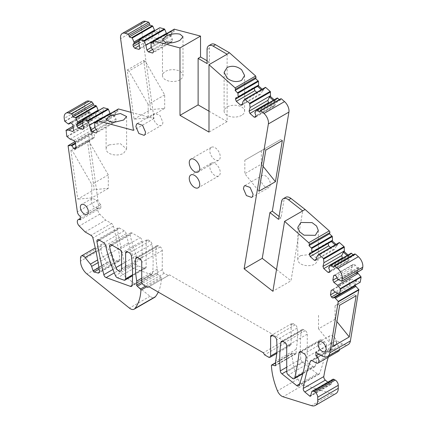 <?xml version="1.0" encoding="UTF-8"?>
<svg xmlns="http://www.w3.org/2000/svg" width="427" height="427" viewBox="0 0 427 427"><rect width="100%" height="100%" fill="white"/><g stroke="black" fill="none" stroke-linecap="round" stroke-linejoin="round"><path stroke-width="0.32" stroke-dasharray="2.13 1.6" d="M339.449 294.107L359.993 282.247A0.571 0.331 -120 0 0 360.191 282.263M359.993 282.247L356.134 280.368L355.365 285.049M339.46 349.628A4.27 2.466 -120 0 0 339.476 349.27A4.27 2.466 -120 0 0 336.46 344.039L336.46 340.554L342.481 344.029A11.39 6.576 -120 0 0 348.176 344.594M328.267 357.191A227.826 131.537 -120 0 1 330.936 349.371A2.85 1.644 -120 0 1 331.411 348.784A2.85 1.644 -120 0 1 332.83 348.923L336.46 351.015A4.27 2.466 -120 0 0 338.595 351.229M327.808 382.181L330.204 384.183A1.137 0.657 -120 0 0 330.952 384.364A1.137 0.657 -120 0 0 331.16 384.07L332.233 380.062L311.694 391.922M332.756 379.32A2.85 1.644 -120 0 0 332.233 380.062M158.257 292.079A56.956 32.884 -120 0 0 161.47 278.313A0.987 0.571 -120 0 0 160.963 277.198L157.862 274.374A1.137 0.657 -120 0 1 157.275 273.147L157.275 269.191A85.437 49.324 -120 0 1 156.239 246.731A2.85 1.644 -120 0 1 156.821 245.658A2.85 1.644 -120 0 1 158.246 245.803L160.258 246.961A2.85 1.644 -120 0 1 162.271 250.452L162.271 269.752A2.85 1.644 -120 0 0 164.283 273.237L168.313 275.564L169.519 274.865L283.902 340.901L285.108 342.993L289.138 345.32A2.85 1.644 -120 0 0 290.557 345.459A2.85 1.644 -120 0 0 291.15 344.157L291.15 324.856A2.85 1.644 -120 0 1 291.737 323.554A2.85 1.644 -120 0 1 293.162 323.693L295.174 324.856A2.85 1.644 -120 0 1 297.181 328.101A85.437 49.324 -120 0 1 296.141 349.366L296.141 353.321A1.137 0.657 -120 0 1 295.906 353.839A1.137 0.657 -120 0 1 295.559 353.876L292.538 353.134A1.137 0.657 -120 0 0 292.191 353.172A1.137 0.657 -120 0 0 291.956 353.748A56.956 32.884 -120 0 0 297.982 378.973A7.403 4.275 -120 0 0 303.597 384.908L332.014 393.79A11.39 6.576 -120 0 0 335.91 393.55M68.085 145.81L88.624 133.95L97.89 199.975A4.217 2.434 -120 0 0 100.825 204.512L100.825 208.002A4.27 2.466 -120 0 0 98.717 207.805A4.27 2.466 -120 0 0 99.795 214.157L105.688 220.108L111.527 223.481A2.85 1.644 -120 0 1 113.427 226.145A227.826 131.537 -120 0 1 119.955 259.344A2.85 1.644 -120 0 1 119.395 261.057A2.85 1.644 -120 0 1 119.293 261.105A2.85 1.644 -120 0 1 118.514 261.143L114.601 260.15A1.137 0.657 -120 0 1 113.651 259.104L112.157 254.529A4.27 2.466 -120 0 0 110.929 252.277L105.586 245.626A4.27 2.466 -120 0 0 104.076 244.292A4.27 2.466 -120 0 0 101.941 244.079A4.27 2.466 -120 0 0 101.055 246.032L101.055 249.288A11.39 6.576 -120 0 0 107.561 262.173L149.989 296.263A7.403 4.275 -120 0 0 154.697 297.325M74.826 141.796L88.837 133.71L91.57 133.608L75.376 142.96M70.135 139.111L90.679 127.257L91.469 127.55L92.36 133.907L91.57 133.608M90.679 127.257L87.61 124.988A0.571 0.331 -120 0 1 87.305 124.561L86.473 118.615A0.571 0.331 -120 0 1 86.686 118.386L90.209 118.578L89.318 112.226L85.459 109.664L84.776 106.536L64.237 118.391M86.457 101.359A8.545 4.932 -120 0 0 84.776 106.536M82.566 123.312L103.104 111.452L103.313 112.472L98.359 111.153L98.263 110.694M103.104 111.452L103.265 107.978A0.571 0.331 -120 0 1 103.35 107.759M110.155 113.571L110.315 114.335L115.274 115.653L115.221 111.159L115.52 110.903L118.017 111.57L97.473 123.424M94.682 123.013L115.221 111.159L97.126 121.519M97.159 121.898L117.703 110.038L118.017 111.57M117.703 110.038L118.396 108.949M118.306 109.002L97.868 120.884M142.821 21.59A8.545 4.932 -120 0 0 141.145 26.768L154.014 118.492L130.945 112.312M138.903 43.34L159.442 31.481L159.65 32.5L154.691 31.171L154.601 30.728M159.442 31.481L159.607 28.006A0.571 0.331 -120 0 1 159.693 27.787M166.503 33.632L166.653 34.373L171.611 35.703L171.569 31.208L171.867 30.957L174.365 31.625L153.821 43.485M151.025 43.068L171.569 31.208L153.48 41.574M153.512 41.958L174.051 30.098L174.365 31.625M174.051 30.098L174.397 29.084M211.242 44.291A8.545 4.932 -120 0 0 209.47 48.203L209.47 62.15L207.058 60.757M243.075 101.316L263.614 89.456L263.406 90.236L262.231 89.195M263.614 89.456L265.3 87.434M277.262 98.039L275.367 100.841L274.193 99.801M279.381 99.587L280.203 100.318L259.664 112.173M259.979 111.009L280.518 99.149L280.203 100.318M280.518 99.149L280.779 98.781M279.066 216.462L280.998 217.973L283.992 200.076L281.58 201.469M285.674 197.322A8.545 4.932 -120 0 0 283.992 200.076M305.118 209.486L302.706 210.89L290.995 280.806L272.874 291.267M316.925 256.51L337.463 244.65L337.255 245.429L336.081 244.383M337.463 244.65L339.15 242.627M351.117 253.227L349.222 256.035L348.042 254.988M353.23 254.77L354.058 255.506L333.514 267.361M333.829 266.197L354.367 254.337L354.058 255.506M354.367 254.337L354.629 253.964M362.406 269.304L359.043 268.119L338.504 279.979M357.479 272.18L358.248 267.499L359.043 268.119M301.014 351.944L321.558 340.089L324.648 341.872A2.85 1.644 -120 0 1 326.639 345.705A204.127 117.852 -120 0 1 319.508 373.566A2.85 1.644 -120 0 1 319.038 374.143A2.85 1.644 -120 0 1 317.24 373.748L302.476 361.995A2.85 1.644 -120 0 1 300.848 359.022A134.009 77.372 -120 0 1 301.457 330.445A2.85 1.644 -120 0 1 302.022 329.489A2.85 1.644 -120 0 1 303.442 329.633L305.246 330.669A2.85 1.644 -120 0 1 307.259 334.16L307.259 359.972A2.85 1.644 -120 0 0 308.876 363.185L312.906 366.441A2.85 1.644 -120 0 0 314.726 366.852A2.85 1.644 -120 0 0 315.254 366.067A284.782 164.422 -120 0 0 317.96 352.659A284.782 164.422 -120 0 0 319.556 340.986L300.779 351.827M321.558 340.089A2.85 1.644 -120 0 0 320.133 339.945A2.85 1.644 -120 0 0 319.556 340.986M219.627 159.271A7.403 4.275 -120 0 0 218.17 150.694A7.403 4.275 -120 0 0 211.328 147.31A7.403 4.275 -120 0 0 210.436 148.169A7.403 4.275 -120 0 0 211.893 156.746A7.403 4.275 -120 0 0 218.731 160.13A7.403 4.275 -120 0 0 219.627 159.271M124.268 230.836L119.459 228.055A2.85 1.644 -120 0 0 118.033 227.917A2.85 1.644 -120 0 0 117.494 229.763A430.656 248.637 -120 0 0 124.369 262.845A2.85 1.644 -120 0 0 126.659 265.743L150.961 274.513A2.85 1.644 -120 0 0 152.012 274.481A2.85 1.644 -120 0 0 152.588 273.419A134.009 77.372 -120 0 0 151.937 244.116A2.85 1.644 -120 0 0 149.952 241.015L148.174 239.99A2.85 1.644 -120 0 0 146.749 239.846A2.85 1.644 -120 0 0 146.162 241.148L146.162 266.96A2.85 1.644 -120 0 1 145.57 268.263A2.85 1.644 -120 0 1 144.518 268.3L138.044 265.962A2.85 1.644 -120 0 1 135.989 263.769A113.913 65.769 -120 0 1 128.49 242.835A91.132 52.612 -120 0 1 126.205 233.665A2.85 1.644 -120 0 0 124.268 230.836L103.724 242.691M142.132 241.148L142.132 257.193A4.27 2.466 -120 0 1 141.252 259.152A4.27 2.466 -120 0 1 136.523 255.746A85.437 49.324 -120 0 1 130.123 234.839A2.85 1.644 -120 0 1 130.641 232.87A2.85 1.644 -120 0 1 132.066 233.014L140.12 237.663A2.85 1.644 -120 0 1 142.132 241.148L121.594 253.008M219.627 175.081A7.403 4.275 -120 0 0 218.17 166.503A7.403 4.275 -120 0 0 211.328 163.119A7.403 4.275 -120 0 0 210.436 163.979A7.403 4.275 -120 0 0 211.893 172.561A7.403 4.275 -120 0 0 218.731 175.945A7.403 4.275 -120 0 0 219.627 175.081M355.91 273.088L352.681 271.513L351.373 269.517L352.131 264.916L333.626 275.596M338.296 279.818L352.681 271.513M336.385 292.847L356.929 280.987M332.617 289.912L351.442 279.044L349.718 279.562L331.219 290.243M354.458 285.572L355.227 280.891L351.442 279.044M355.227 280.891L356.134 280.368M336.46 340.554L315.916 352.414M336.46 344.039L318.937 354.154M296.141 349.366L275.602 361.226M285.108 342.993L264.569 354.853M283.902 340.901L263.358 352.761M169.519 274.865L148.98 286.725M168.313 275.564L147.774 287.424M157.275 269.191L141.732 278.169M85.144 231.968L105.688 220.108M100.825 208.002L80.287 219.857M100.825 204.512L80.287 216.372M87.37 140.52L94.26 189.62L77.746 199.153L70.855 150.053L87.37 140.52L89.013 141.465L108.303 174.883L108.303 188.366L94.26 189.62M92.36 133.907L75.472 143.659M91.469 127.55L90.561 128.073L91.458 134.43L92.979 137.441L75.979 147.256M90.561 128.073L92.728 129.653L93.807 131.778L94.575 137.259L76.075 147.945M73.903 140.52L92.728 129.653M66.767 136.421L87.305 124.561M65.934 130.475L86.473 118.615M73.22 127.636L89.414 118.284M72.643 131.548L91.469 120.681L92.125 119.816L73.625 130.497M89.318 112.226L88.41 112.749L89.302 119.101L91.469 120.681M89.302 119.101L90.209 118.578M71.453 123.077L90.278 112.21L89.339 111.527L88.41 112.749L70.887 122.864M88.522 111.927L67.984 123.787M64.621 121.103L85.16 109.248M98.359 111.153L82.705 120.19M103.313 112.472L102.411 112.995L97.452 111.677L95.787 113.667L82.657 121.247M102.411 112.995L102.384 117.286L101.21 118.69L96.934 117.553L83.03 125.581M83.564 128.153L102.384 117.286M94.783 127.577L109.387 119.149L110.545 121.172L96.267 129.418M115.274 115.653L114.367 116.176L109.408 114.858L109.387 119.149M109.408 114.858L110.315 114.335M97.169 131.772L115.995 120.905L116.005 119.048L114.367 116.176L94.73 127.513M115.06 114.633L94.522 126.493M154.014 118.492L133.475 130.352M134.083 119.17L150.598 109.638L143.702 60.501L127.187 70.033L134.083 119.17L148.174 117.911L164.689 108.378L150.598 109.638M154.691 31.171L139.047 40.202M159.65 32.5L158.743 33.023L153.784 31.694L152.119 33.68L138.999 41.254M158.743 33.023L158.716 37.309L157.542 38.713L153.261 37.565L139.362 45.588M139.896 48.176L158.716 37.309M151.115 47.616L165.719 39.188L166.877 41.216L152.599 49.457M171.611 35.703L170.709 36.226L165.745 34.897L165.719 39.188M165.745 34.897L166.653 34.373M153.506 51.827L172.332 40.96L172.348 39.097L170.709 36.226L151.073 47.562M171.403 34.683L150.864 46.543M209.47 62.15L207.058 63.548M263.406 90.236L262.504 90.759L261.324 89.718M262.504 90.759L260.908 94.143L259.104 94.463L256.739 92.365M242.088 105.01L260.908 94.143M275.367 100.841L274.465 101.364L273.285 100.324M255.698 117.083L274.524 106.216L275.212 104.748L274.465 101.364L254.828 112.701M275.58 100.067L255.036 111.922M280.998 217.973L278.58 219.366M337.255 245.429L336.353 245.952L335.174 244.906M336.353 245.952L334.763 249.336L332.959 249.656L330.589 247.559M315.937 260.208L334.763 249.336M349.222 256.035L348.315 256.558L347.135 255.511M329.553 272.277L348.379 261.409L349.067 259.942L348.315 256.558L328.683 267.889M349.43 255.255L328.891 267.115M358.248 267.499L337.709 279.359M356.572 272.704L357.34 268.023L355.488 265.199L336.316 276.269M300.816 255.565L311.988 254.284L318.312 259.749L315.313 263.934A10.253 5.919 180 0 1 304.141 265.22A10.253 5.919 180 0 1 297.811 259.749A10.253 5.919 180 0 1 300.816 255.565M227.111 54.224L227.111 121.631L208.99 132.092M208.99 111.169L227.111 121.631M172.348 39.097L153.17 50.172M172.332 40.96L171.158 42.358L152.652 53.039M171.158 42.358L166.877 41.216M139.037 49.393L157.542 38.713M138.914 43.154L152.103 35.537L153.261 37.565M152.103 35.537L152.119 33.68M116.005 119.048L96.833 130.118M115.995 120.905L114.82 122.309L96.321 132.994M114.82 122.309L110.545 121.172M82.71 129.37L101.21 118.69M82.571 123.152L95.776 115.53L96.934 117.553M95.776 115.53L95.787 113.667M89.339 111.527L70.167 122.597M90.278 112.21L91.357 114.335L72.852 125.015M91.357 114.335L92.125 119.816M75.307 142.458L93.807 131.778M75.093 148.991L93.919 138.124L94.575 137.259M93.919 138.124L92.979 137.441M352.211 286.869L339.502 294.123M337.736 293.397L350.273 286.159L351.912 286.96M350.273 286.159L348.966 284.163L335.339 292.031M348.966 284.163L349.718 279.562M337.01 277.812L351.373 269.517M335.024 275.266L353.85 264.398L352.131 264.916M353.85 264.398L355.488 265.199M349.067 259.942L329.895 271.012M348.379 261.409L346.575 261.73L329.783 271.423M346.575 261.73L342.55 258.159M316.167 259.354L332.959 249.656M328.176 243.411L328.838 242.008L309.66 253.078M331.389 241.554L328.838 242.008M276.52 269.496L290.995 280.806M275.212 104.748L256.04 115.824M274.524 106.216L272.72 106.536L255.928 116.229M272.72 106.536L268.7 102.971M242.312 104.156L259.104 94.463M254.327 88.218L254.988 86.809L235.811 97.884M257.54 86.361L254.988 86.809M336.722 342.913A5.636 3.256 -120 0 0 334.256 337.239A5.636 3.256 -120 0 0 329.911 335.729A5.636 3.256 -120 0 0 328.747 338.307L331.208 343.986L335.553 345.491L336.722 342.913M162.874 122.213A6.837 3.944 60 0 1 162.281 124.545A6.837 3.944 60 0 1 161.459 125.341A6.837 3.944 60 0 1 156.191 123.51A6.837 3.944 60 0 1 153.208 116.635A6.837 3.944 60 0 1 153.8 114.297L154.627 113.502L159.89 115.338L162.874 122.213M98.899 205.611L96.438 199.932L92.093 198.427L90.924 201.005L93.385 206.679L97.73 208.189L98.899 205.611M261.335 176.383A6.837 3.944 60 0 1 262.157 175.588A6.837 3.944 60 0 1 267.425 177.418A6.837 3.944 60 0 1 270.408 184.299L269.816 186.631A6.837 3.944 60 0 1 268.994 187.426A6.837 3.944 60 0 1 263.726 185.596A6.837 3.944 60 0 1 260.742 178.716A6.837 3.944 60 0 1 261.335 176.383M335.046 305.791L354.341 294.651L335.046 305.791L335.046 319.279L336.914 321.6M335.046 319.279L318.537 328.811L332.745 346.489M318.537 315.323L318.537 328.811M339.657 305.241L337.826 304.184M354.341 294.651L356.166 295.708M89.013 141.465L72.499 150.998L70.855 150.053M108.303 188.366L91.789 197.898L91.789 184.416L72.499 150.998M91.789 197.898L77.746 199.153M109.109 144.886L120.281 143.6L126.605 149.071L123.606 153.256A10.253 5.919 180 0 1 112.434 154.537A10.253 5.919 180 0 1 106.104 149.071A10.253 5.919 180 0 1 109.109 144.886M143.702 60.501L145.393 61.477L164.689 94.89L164.689 108.378M145.393 61.477L128.885 71.01L127.187 70.033M164.689 94.89L148.174 104.423L148.174 117.911M148.174 104.423L128.885 71.01M179.991 79.78A10.253 5.919 180 0 1 168.82 81.061A10.253 5.919 180 0 1 162.49 75.59A10.253 5.919 180 0 1 165.495 71.405A10.253 5.919 180 0 1 176.666 70.124A10.253 5.919 180 0 1 182.996 75.59A10.253 5.919 180 0 1 179.991 79.78M241.613 115.354A10.253 5.919 180 0 1 230.441 116.635A10.253 5.919 180 0 1 224.111 111.169A10.253 5.919 180 0 1 227.111 106.985A10.253 5.919 180 0 1 238.287 105.699A10.253 5.919 180 0 1 244.612 111.169A10.253 5.919 180 0 1 241.613 115.354M244.831 160.232L280.635 139.56L244.831 160.232L244.831 173.714L258.927 191.248M265.824 150.069L264.126 149.092M280.635 139.56L282.332 140.536M261.345 150.699L261.345 164.181L244.831 173.714M263.096 166.359L261.345 164.181M108.303 174.883L91.789 184.416M342.481 344.029L321.942 355.888M336.46 351.015L315.916 362.875M332.83 348.923L312.292 360.783M330.936 349.371L311.614 360.527M330.204 384.183L310.76 395.413M331.16 384.07L310.621 395.925M332.014 393.79L311.475 405.65M303.597 384.908L283.058 396.763M297.982 378.973L277.443 390.833M291.956 353.748L271.417 365.608M292.538 353.134L275.602 362.913M295.559 353.876L275.57 365.416M296.141 353.321L275.602 365.176M297.181 328.101L276.637 339.961M295.174 324.856L274.636 336.716M293.162 323.693L291.15 324.856M291.15 344.157L276.787 352.446M289.138 345.32L268.594 357.18M164.283 273.237L143.744 285.097M162.271 269.752L141.732 281.612M162.271 250.452L141.732 262.311M160.258 246.961L139.72 258.821M158.246 245.803L137.702 257.657M156.239 246.731L137.499 257.55M157.275 273.147L141.769 282.098M157.862 274.374L142.218 283.405M160.963 277.198L145.511 286.117M161.47 278.313L146.733 286.821M149.989 296.263L129.45 308.123M107.561 262.173L87.023 274.033M101.055 249.288L80.516 261.148M101.055 246.032L80.516 257.892M105.586 245.626L95.952 251.193M110.929 252.277L97.644 259.947M112.157 254.529L98.114 262.642M113.651 259.104L98.904 267.617M114.601 260.15L99.117 269.09M118.514 261.143L99.368 272.196M119.955 259.344L99.416 271.204M113.427 226.145L92.889 238.004M111.527 223.481L90.983 235.336M99.795 214.157L79.257 226.016M97.89 199.975L77.351 211.835M67.071 136.848L87.61 124.988M73.028 126.269L86.686 118.386M64.92 121.519L85.459 109.664M82.721 119.832L103.265 107.978M141.145 26.768L120.601 38.627M139.063 39.866L159.607 28.006M209.47 48.203L207.058 49.596M341.568 281.238L362.107 269.378M315.254 366.067L302.94 373.177M312.906 366.441L292.367 378.295M308.876 363.185L288.337 375.045M307.259 359.972L286.72 371.826M307.259 334.16L286.72 346.019M305.246 330.669L284.708 342.529M303.442 329.633L282.904 341.488M301.457 330.445L282.589 341.338M300.848 359.022L286.72 367.177M302.476 361.995L286.72 371.095M317.24 373.748L299.519 383.98M319.508 373.566L298.964 385.426M326.639 345.705L306.1 357.559M324.648 341.872L304.109 353.732M126.205 233.665L105.666 245.52M119.459 228.055L98.915 239.915M117.494 229.763L99.411 240.204M124.369 262.845L112.931 269.448M126.659 265.743L114.297 272.88M150.961 274.513L132.028 285.444M152.588 273.419L132.05 285.279M151.937 244.116L131.399 255.976M149.952 241.015L129.413 252.869M148.174 239.99L146.162 241.148M146.162 266.96L132.583 274.796M144.518 268.3L123.979 280.155M138.044 265.962L117.505 277.822M135.989 263.769L115.45 275.628M128.49 242.835L107.951 254.695M132.066 233.014L111.527 244.868M119.581 249.523L140.12 237.663M130.123 234.839L112.136 245.226M136.523 255.746L121.594 264.366M142.132 257.193L121.594 269.053M331.411 348.784L310.867 360.639M330.952 384.364L310.413 396.224M292.191 353.172L275.602 362.747M295.906 353.839L275.367 365.699M291.737 323.554L271.198 335.414M290.557 345.459L276.712 353.455M156.821 245.658L136.282 257.518M101.941 244.079L95.253 247.938M119.395 261.057L98.856 272.917M98.717 207.805L80.287 218.448M74.81 141.78L88.741 133.736M73.028 126.243L86.59 118.412M97.137 121.428L115.338 110.919M153.485 41.478L171.686 30.974M314.726 366.852L302.786 373.742M302.022 329.489L281.478 341.349M319.038 374.143L298.5 386.003M320.133 339.945L299.594 351.805M211.328 147.31L190.789 159.164M218.731 160.13L198.192 171.99M118.033 227.917L97.495 239.777M152.012 274.481L131.473 286.341M146.749 239.846L126.211 251.706M145.57 268.263L132.573 275.767M130.641 232.87L110.102 244.73M141.252 259.152L120.708 271.006M211.328 163.119L190.789 174.979M218.731 175.945L198.192 187.805M318.318 230.484L318.318 259.749M297.811 227.313L297.811 259.749M329.911 335.729L319.343 341.83M335.553 345.496L324.979 351.597M144.139 135.343L161.459 125.341M137.307 123.504L154.627 113.502M92.093 198.422L81.52 204.528M97.73 208.189L87.161 214.295M244.842 185.585L262.157 175.588M251.674 197.423L268.994 187.426M126.611 116.518L126.611 149.071M106.104 119.693L106.104 149.071M162.49 39.93L162.49 75.59M182.996 36.759L182.996 75.59M224.111 72.334L224.111 111.169M244.612 75.504L244.612 111.169"/><path stroke-width="0.64" d="M244.116 268.813L262.242 258.346L269.901 212.587L272.319 211.194L288.919 112.082L268.38 123.942L244.116 268.813L272.874 291.267L284.585 221.346L308.726 242.755L329.27 230.895A1.425 0.822 60 0 1 329.857 232.614L329.543 233.777L309.004 245.637L311.801 248.45L311.758 252.891L309.66 253.078L309.324 254.343L310.178 256.547L314.459 260.342L315.937 260.208L316.925 256.51L318.611 254.487L319.054 254.545L323.469 258.458L323.928 262.717L322.94 266.416L323.794 268.615L328.075 272.41L329.553 272.277L329.895 271.012L328.683 267.889L330.573 265.087L333.514 267.361L334.09 265.824L354.629 253.964M308.726 242.755A1.425 0.822 60 0 1 309.319 244.468L309.004 245.637M354.367 254.337L355.413 254.081L358.376 256.707A8.545 4.932 -120 0 1 362.763 267.19L342.224 279.05L341.867 281.163L337.709 279.359L336.316 276.269L335.024 275.266L333.626 275.596L332.873 280.197L333.855 282.38L337.624 285.311L358.168 273.451L357.372 272.837L357.479 272.18M358.168 273.451L360.9 276.701A0.571 0.331 -120 0 1 361.103 277.102L360.244 282.231A0.571 0.331 -120 0 1 360.191 282.263M355.253 285.706L334.715 297.566L338.248 301.43L358.787 289.57L355.253 285.706L355.365 285.049M358.787 289.57L350.412 340.922L329.874 352.782A11.39 6.576 -120 0 1 327.637 356.454A11.39 6.576 -120 0 1 321.942 355.888L315.916 352.414L315.916 355.899A4.27 2.466 -120 0 1 318.937 361.13A4.27 2.466 -120 0 1 318.051 363.089A4.27 2.466 -120 0 1 315.916 362.875L312.292 360.783A2.85 1.644 -120 0 0 310.867 360.639A2.85 1.644 -120 0 0 310.397 361.226A227.826 131.537 -120 0 0 303.261 388.426A2.85 1.644 -120 0 0 304.803 391.981L309.666 396.042A1.137 0.657 -120 0 0 310.413 396.224A1.137 0.657 -120 0 0 310.621 395.925L311.694 391.922A2.85 1.644 -120 0 1 312.212 391.18A2.85 1.644 -120 0 1 313.637 391.324L314.71 391.943A4.27 2.466 -120 0 1 317.731 397.174L317.731 400.195A11.39 6.576 -120 0 1 315.372 405.41A11.39 6.576 -120 0 1 311.475 405.65L283.058 396.763A7.403 4.275 -120 0 1 277.443 390.833A56.956 32.884 -120 0 1 271.417 365.608A1.137 0.657 -120 0 1 271.652 365.026A1.137 0.657 -120 0 1 271.999 364.994L275.02 365.736A1.137 0.657 -120 0 0 275.367 365.699A1.137 0.657 -120 0 0 275.602 365.176L275.602 361.226A85.437 49.324 -120 0 0 276.637 339.961A2.85 1.644 -120 0 0 274.636 336.716L272.623 335.553A2.85 1.644 -120 0 0 271.198 335.414A2.85 1.644 -120 0 0 270.611 336.716L270.611 356.017A2.85 1.644 -120 0 1 270.019 357.319A2.85 1.644 -120 0 1 268.594 357.18L264.569 354.853L263.358 352.761L148.98 286.725L147.774 287.424L143.744 285.097A2.85 1.644 -120 0 1 141.732 281.612L141.732 262.311A2.85 1.644 -120 0 0 139.72 258.821L137.702 257.657A2.85 1.644 -120 0 0 136.282 257.518A2.85 1.644 -120 0 0 135.701 258.591A85.437 49.324 -120 0 0 136.736 281.051L136.736 285.006A1.137 0.657 -120 0 0 137.318 286.234L140.424 289.058A0.987 0.571 -120 0 1 140.931 290.173A56.956 32.884 -120 0 1 134.895 308.534A7.403 4.275 -120 0 1 134.158 309.18A7.403 4.275 -120 0 1 129.45 308.123L87.023 274.033A11.39 6.576 -120 0 1 80.516 261.148L80.516 257.892A4.27 2.466 -120 0 1 81.397 255.938A4.27 2.466 -120 0 1 85.048 257.486L90.391 264.137A4.27 2.466 -120 0 1 91.618 266.389L93.113 270.958A1.137 0.657 -120 0 0 94.063 272.01L97.975 273.002A2.85 1.644 -120 0 0 98.856 272.917A2.85 1.644 -120 0 0 99.416 271.204A227.826 131.537 -120 0 0 92.889 238.004A2.85 1.644 -120 0 0 90.983 235.336L85.144 231.968L79.257 226.016A4.27 2.466 -120 0 1 78.178 219.665A4.27 2.466 -120 0 1 80.287 219.857L80.287 216.372A4.217 2.434 -120 0 1 77.351 211.835L68.085 145.81L71.031 145.468L71.821 145.762L73.807 148.511L75.093 148.991L76.075 147.945L75.307 142.458L73.903 140.52L70.135 139.111L66.767 136.421L66.142 130.246L68.875 130.144L72.643 131.548L73.625 130.497L72.852 125.015L71.453 123.077L70.167 122.597L68.779 124.086L67.984 123.787L64.621 121.103L64.237 118.391A8.545 4.932 -120 0 1 65.918 113.219A8.545 4.932 -120 0 1 68.624 112.974L71.4 113.721L91.944 101.861L89.163 101.119A8.545 4.932 -120 0 0 86.457 101.359L65.918 113.219M327.637 356.454L348.176 344.594A11.39 6.576 -120 0 0 350.412 340.922M318.051 363.089L338.595 351.229A4.27 2.466 -120 0 0 339.46 349.628M328.267 357.191A227.826 131.537 -120 0 0 323.799 376.566A2.85 1.644 -120 0 0 325.347 380.121L327.808 382.181M315.372 405.41L335.91 393.55A11.39 6.576 -120 0 0 338.269 388.335L338.269 385.314A4.27 2.466 -120 0 0 335.248 380.083L334.176 379.464A2.85 1.644 -120 0 0 332.756 379.32L312.212 391.18M134.158 309.18L154.697 297.325A7.403 4.275 -120 0 0 155.439 296.674A56.956 32.884 -120 0 0 158.257 292.079M91.97 101.989L93.203 103.521L93.518 105.053L72.98 116.907L72.665 115.381L71.426 113.849L91.944 101.861M93.518 105.053L96.016 105.715L96.459 106.168L98.146 110.134L77.607 121.994L77.815 123.013L76.609 124.737L76.951 126.397L78.435 128.233L82.71 129.37L83.564 128.153L82.566 123.312L82.721 119.832L83.019 119.581L87.434 120.756L89.563 125.175L90.561 130.016L92.04 131.852L96.321 132.994L97.169 131.772L96.833 130.118L94.73 127.513L94.682 123.013L94.975 122.762L97.473 123.424L97.159 121.898L97.858 120.809L118.396 108.949L130.945 112.312M98.263 110.694L98.146 110.134M82.721 119.832L103.558 107.721A0.571 0.331 -120 0 0 103.35 107.759M103.558 107.721L107.972 108.896A0.571 0.331 -120 0 1 108.415 109.344L110.155 113.571M97.868 120.884L118.306 109.002M145.527 21.35L124.988 33.21L128.175 34.064L148.713 22.204L145.527 21.35A8.545 4.932 -120 0 0 142.821 21.59L122.282 33.45A8.545 4.932 -120 0 0 120.601 38.627L133.475 130.352L97.858 120.809M148.713 22.204L149.541 23.533L149.856 25.06L152.797 26.18L154.483 30.152L133.945 42.011L134.153 43.031L132.941 44.75L133.283 46.404L134.761 48.246L139.037 49.393L139.896 48.176L138.903 43.34L139.362 39.61L143.776 40.795L145.906 45.214L146.893 50.055L148.377 51.897L152.652 53.039L153.506 51.827L153.17 50.172L151.073 47.562L151.025 43.068L151.323 42.817L153.821 43.485L153.512 41.958L153.859 40.944L179.991 47.947L200.53 36.087L174.232 29.18M154.601 30.728L154.483 30.152M139.063 39.866L159.901 27.75A0.571 0.331 -120 0 0 159.693 27.787M159.901 27.75L164.315 28.935A0.571 0.331 -120 0 1 164.758 29.383L166.503 33.632M207.058 60.757L200.53 56.988L200.53 36.087M255.661 76.001L256.008 77.415L255.698 78.584L235.16 90.444L235.469 89.275L235.122 87.861L255.661 76.001L229.448 52.756L215.512 44.712A8.545 4.932 -120 0 0 211.242 44.291L208.824 45.684A8.545 4.932 -120 0 0 207.058 49.596L207.058 63.548L198.117 58.387L198.117 104.893L208.99 111.169M255.698 78.584L258.495 81.397L258.655 85.058L238.117 96.918L237.908 97.698L235.811 97.884L235.474 99.144L236.328 101.348L240.604 105.143L242.088 105.01L243.075 101.316L244.762 99.294L249.619 103.265L250.078 107.524L249.085 111.223L249.944 113.422L254.22 117.217L255.698 117.083L256.04 115.824L254.828 112.701L256.723 109.899L259.664 112.173L260.24 110.636L280.779 98.781M262.231 89.195L258.447 85.838L258.655 85.058M244.762 99.294L245.205 99.352L265.743 87.492A0.571 0.331 -120 0 0 265.3 87.434L244.874 99.229M265.743 87.492L270.158 91.405A0.571 0.331 -120 0 1 270.456 92.002L270.408 96.443L274.193 99.801M256.84 109.83L277.262 98.039L279.381 99.587M277.262 98.039L277.705 98.098L257.166 109.958L256.723 109.899M280.518 99.149L281.345 98.781L284.531 101.605L263.993 113.459L260.806 110.636L281.345 98.781M288.919 112.082A8.545 4.932 -120 0 0 284.531 101.605M272.319 211.194L279.066 216.462M284.585 221.346L305.124 209.486L290.99 198.459A8.545 4.932 -120 0 0 285.674 197.322L283.256 198.72A8.545 4.932 -120 0 0 281.58 201.469L278.58 219.366L269.901 212.587M305.124 209.486L329.27 230.895M329.543 233.777L332.345 236.59L332.505 240.257L311.966 252.111M336.081 244.383L332.297 241.031L332.505 240.257M318.611 254.487L319.054 254.545L339.593 242.685A0.571 0.331 -120 0 0 339.15 242.627L318.723 254.417M339.593 242.685L344.007 246.598A0.571 0.331 -120 0 1 344.306 247.196L344.258 251.636L348.042 254.988M330.695 265.018L351.117 253.227L353.23 254.77M351.117 253.227L351.554 253.286L331.016 265.146L330.573 265.087M362.763 267.19L362.406 269.304L341.568 281.238M315.313 235.325L304.045 235.181L299.524 231.728L297.811 227.313L300.816 222.472L312.084 222.616L316.604 226.07L318.318 230.484L315.313 235.325M179.991 47.947L179.991 115.354L208.99 132.092L208.99 64.685L227.111 54.224L213.1 46.105A8.545 4.932 -120 0 0 208.824 45.684M174.312 29.127L153.859 40.944L174.397 29.084M151.025 43.068L153.48 41.574M128.175 34.064L129.002 35.393L129.317 36.919L132.258 38.04L133.945 42.011M124.988 33.21A8.545 4.932 -120 0 0 122.282 33.45M94.682 123.013L97.126 121.519M72.98 116.907L75.915 118.023L77.607 121.994M65.934 130.475L73.028 126.269M68.085 145.81L74.826 141.796M338.248 301.43L329.874 352.782M334.715 297.566L332.74 298.03L331.448 297.027L330.466 294.849L331.219 290.243L332.617 289.912L336.385 292.847L339.449 294.107M337.624 285.311L340.559 288.962L339.705 294.091L360.244 282.231M342.224 279.05A8.545 4.932 -120 0 0 337.837 268.567L334.875 265.941L355.413 254.081M333.829 266.197L334.875 265.941M268.38 123.942A8.545 4.932 -120 0 0 263.993 113.459M259.979 111.009L260.806 110.636M235.16 90.444L237.956 93.257L238.117 96.918M235.122 87.861L208.99 64.685M326.148 349.019A5.636 3.256 -120 0 0 323.687 343.34A5.636 3.256 -120 0 0 319.343 341.83A5.636 3.256 -120 0 0 318.174 344.413A5.636 3.256 -120 0 0 320.634 350.087A5.636 3.256 -120 0 0 324.979 351.597A5.636 3.256 -120 0 0 326.148 349.019M103.724 242.691L98.915 239.915A2.85 1.644 -120 0 0 97.495 239.777A2.85 1.644 -120 0 0 96.956 241.623A430.656 248.637 -120 0 0 103.825 274.705A2.85 1.644 -120 0 0 106.115 277.603L130.422 286.373A2.85 1.644 -120 0 0 131.473 286.341A2.85 1.644 -120 0 0 132.05 285.279A134.009 77.372 -120 0 0 131.399 255.976A2.85 1.644 -120 0 0 129.413 252.869L127.636 251.845A2.85 1.644 -120 0 0 126.211 251.706A2.85 1.644 -120 0 0 125.623 253.008L125.623 278.82A2.85 1.644 -120 0 1 125.031 280.123A2.85 1.644 -120 0 1 123.979 280.155L117.505 277.822A2.85 1.644 -120 0 1 115.45 275.628A113.913 65.769 -120 0 1 108.106 255.218A113.913 65.769 -120 0 1 107.951 254.695A91.132 52.612 -120 0 1 105.666 245.52A2.85 1.644 -120 0 0 103.724 242.691M121.594 253.008A2.85 1.644 -120 0 0 119.581 249.523L111.527 244.868A2.85 1.644 -120 0 0 110.102 244.73A2.85 1.644 -120 0 0 109.584 246.699A85.437 49.324 -120 0 0 112.477 257.743A85.437 49.324 -120 0 0 115.984 267.606A4.27 2.466 -120 0 0 120.708 271.006A4.27 2.466 -120 0 0 121.594 269.053L121.594 253.008M286.72 371.826L286.72 346.019A2.85 1.644 -120 0 0 284.708 342.529L282.904 341.488A2.85 1.644 -120 0 0 281.478 341.349A2.85 1.644 -120 0 0 280.918 342.305A134.009 77.372 -120 0 0 280.304 370.882A2.85 1.644 -120 0 0 281.932 373.855L296.701 385.602A2.85 1.644 -120 0 0 298.5 386.003A2.85 1.644 -120 0 0 298.964 385.426A204.127 117.852 -120 0 0 306.1 357.559A2.85 1.644 -120 0 0 304.109 353.732L301.014 351.944A2.85 1.644 -120 0 0 299.594 351.805A2.85 1.644 -120 0 0 299.017 352.846A284.782 164.422 -120 0 1 297.422 364.519A284.782 164.422 -120 0 1 294.715 377.927A2.85 1.644 -120 0 1 294.182 378.712A2.85 1.644 -120 0 1 292.367 378.295L288.337 375.045A2.85 1.644 -120 0 1 286.72 371.826M145.559 132.21L144.966 134.548L144.139 135.343L138.876 133.512L135.893 126.632L136.485 124.3L137.307 123.504L142.575 125.335L145.559 132.21M88.325 211.712A5.636 3.256 -120 0 0 85.864 206.038A5.636 3.256 -120 0 0 81.52 204.528A5.636 3.256 -120 0 0 80.351 207.111A5.636 3.256 -120 0 0 82.817 212.785A5.636 3.256 -120 0 0 87.161 214.295A5.636 3.256 -120 0 0 88.325 211.712M199.083 186.941A7.403 4.275 -120 0 0 197.626 178.363A7.403 4.275 -120 0 0 190.789 174.979A7.403 4.275 -120 0 0 189.898 175.839A7.403 4.275 -120 0 0 191.355 184.416A7.403 4.275 -120 0 0 198.192 187.805A7.403 4.275 -120 0 0 199.083 186.941M244.014 186.38L244.842 185.585L250.105 187.416L253.088 194.296L252.496 196.628L251.674 197.423L246.406 195.593L243.422 188.713L244.014 186.38M189.898 160.029A7.403 4.275 -120 0 0 191.355 168.606A7.403 4.275 -120 0 0 198.192 171.99A7.403 4.275 -120 0 0 199.083 171.131A7.403 4.275 -120 0 0 197.626 162.554A7.403 4.275 -120 0 0 190.789 159.164A7.403 4.275 -120 0 0 189.898 160.029M355.91 273.088L356.465 273.36L357.372 272.837M333.855 282.38L338.296 279.818M340.559 288.962L361.103 277.102M352.211 286.869L354.351 286.229L354.458 285.572M356.049 286.32L335.51 298.179M338.424 301.74L358.963 289.88M332.745 346.489L349.259 336.956L356.166 295.708L339.657 305.241L332.745 346.489M318.937 354.154L315.916 355.899M141.732 278.169L136.736 281.051M75.376 142.96L71.031 145.468M75.472 143.659L71.821 145.762M68.875 130.144L73.22 127.636M70.887 122.864L68.779 124.086M82.705 120.19L77.815 123.013M89.563 125.175L110.107 113.315M90.561 130.016L94.783 127.577M109.109 116.165L120.377 113.497L126.611 116.518L123.606 120.046L112.338 122.714L106.104 119.693L109.109 116.165M149.856 25.06L129.317 36.919M139.047 40.202L134.153 43.031M145.906 45.214L166.445 33.354M146.893 50.055L151.115 47.616M165.495 36.402L162.49 39.93L165.495 42.529C170.218 43.479 175.049 42.732 179.991 40.287L182.996 36.759L179.991 34.16C175.267 33.21 170.437 33.957 165.495 36.402M179.991 115.354L198.117 104.893M200.53 56.988L198.117 58.387M229.448 52.756L227.031 54.154M227.111 78.104L224.111 72.334L227.111 67.493C232.053 65.347 236.889 66.094 241.613 69.734L244.612 75.504L241.613 80.351C236.67 82.491 231.834 81.744 227.111 78.104M258.447 85.838L237.908 97.698M261.324 89.718L257.54 86.361M250.078 107.524L270.617 95.669M249.085 111.223L267.91 100.35L268.444 102.742L249.944 113.422M273.285 100.324L269.501 96.966L267.91 100.35M269.501 96.966L270.408 96.443M275.436 181.715L282.332 140.536L265.824 150.069L258.927 191.248L275.436 181.715L263.096 166.359M290.99 198.459L288.577 199.852A8.545 4.932 -120 0 0 283.256 198.72M288.577 199.852L302.7 210.885M332.297 241.031L311.758 252.891M335.174 244.906L331.389 241.554M323.928 262.717L344.466 250.857M322.94 266.416L341.765 255.543L342.294 257.935L323.794 268.615M347.135 255.511L343.356 252.16L341.765 255.543M343.356 252.16L344.258 251.636M356.465 273.36L356.572 272.704M152.599 49.457L148.377 51.897M139.362 45.588L134.761 48.246M138.914 43.154L133.283 46.404M138.999 41.254L132.941 44.75M96.267 129.418L92.04 131.852M83.03 125.581L78.435 128.233M82.571 123.152L76.951 126.397M82.657 121.247L76.609 124.737M75.979 147.256L73.807 148.511M339.502 294.123L332.74 298.03M337.736 293.397L331.448 297.027M335.339 292.031L330.466 294.849M332.873 280.197L337.01 277.812M329.783 271.423L328.075 272.41M314.459 260.342L316.167 259.354M330.589 247.559L328.678 245.867L310.178 256.547M309.324 254.343L328.149 243.475L328.678 245.867M262.242 258.346L276.52 269.496M255.928 116.229L254.22 117.217M240.604 105.143L242.312 104.156M256.739 92.365L254.828 90.668L236.328 101.348M235.474 99.144L254.295 88.277L254.828 90.668M336.914 321.6L349.259 336.956M309.319 244.468L329.857 232.614M332.046 235.992L311.502 247.852M340.362 288.561L360.9 276.701M311.614 360.527L310.397 361.226M323.799 376.566L303.261 388.426M325.347 380.121L304.803 391.981M310.76 395.413L309.666 396.042M334.176 379.464L313.637 391.324M335.248 380.083L314.71 391.943M338.269 385.314L317.731 397.174M338.269 388.335L317.731 400.195M275.602 362.913L271.999 364.994M275.57 365.416L275.02 365.736M272.623 335.553L270.611 336.716M276.787 352.446L270.611 356.017M137.499 257.55L135.701 258.591M141.769 282.098L136.736 285.006M142.218 283.405L137.318 286.234M145.511 286.117L140.424 289.058M146.733 286.821L140.931 290.173M155.439 296.674L134.895 308.534M95.952 251.193L85.048 257.486M97.644 259.947L90.391 264.137M98.114 262.642L91.618 266.389M98.904 267.617L93.113 270.958M99.117 269.09L94.063 272.01M99.368 272.196L97.975 273.002M89.163 101.119L68.624 112.974M72.665 115.381L93.203 103.521M75.478 117.574L96.016 105.715M75.915 118.023L96.459 106.168M87.434 120.756L107.972 108.896M87.877 121.204L108.415 109.344M129.002 35.393L149.541 23.533M131.815 37.587L152.354 25.732M132.258 38.04L152.797 26.18M143.776 40.795L164.315 28.935M144.219 41.243L164.758 29.383M215.512 44.712L213.1 46.105M235.469 89.275L256.008 77.415M237.658 92.659L258.196 80.799M237.956 93.257L258.495 81.397M249.619 103.265L270.158 91.405M249.918 103.862L270.456 92.002M311.801 248.45L332.345 236.59M323.469 258.458L344.007 246.598M323.767 259.056L344.306 247.196M358.376 256.707L337.837 268.567M302.94 373.177L294.715 377.927M282.589 341.338L280.918 342.305M286.72 367.177L280.304 370.882M286.72 371.095L281.932 373.855M299.519 383.98L296.701 385.602M300.779 351.827L299.017 352.846M99.411 240.204L96.956 241.623M112.931 269.448L103.825 274.705M114.297 272.88L106.115 277.603M132.028 285.444L130.422 286.373M127.636 251.845L125.623 253.008M132.583 274.796L125.623 278.82M112.136 245.226L109.584 246.699M121.594 264.366L115.984 267.606M339.678 294.107L360.217 282.247M275.602 362.747L271.652 365.026M276.712 353.455L270.019 357.319M95.253 247.938L81.397 255.938M80.287 218.448L78.178 219.665M68.203 145.596L74.81 141.78M66.052 130.267L73.028 126.243M82.843 119.597L103.382 107.743M94.799 122.779L97.137 121.428M139.186 39.631L159.725 27.771M151.142 42.833L153.485 41.478M244.81 99.251L265.348 87.391M256.776 109.856L277.315 97.996M318.659 254.444L339.198 242.584M330.626 265.044L351.165 253.184M341.792 281.238L362.336 269.378M302.786 373.742L294.182 378.712M132.573 275.767L125.031 280.123"/></g></svg>
